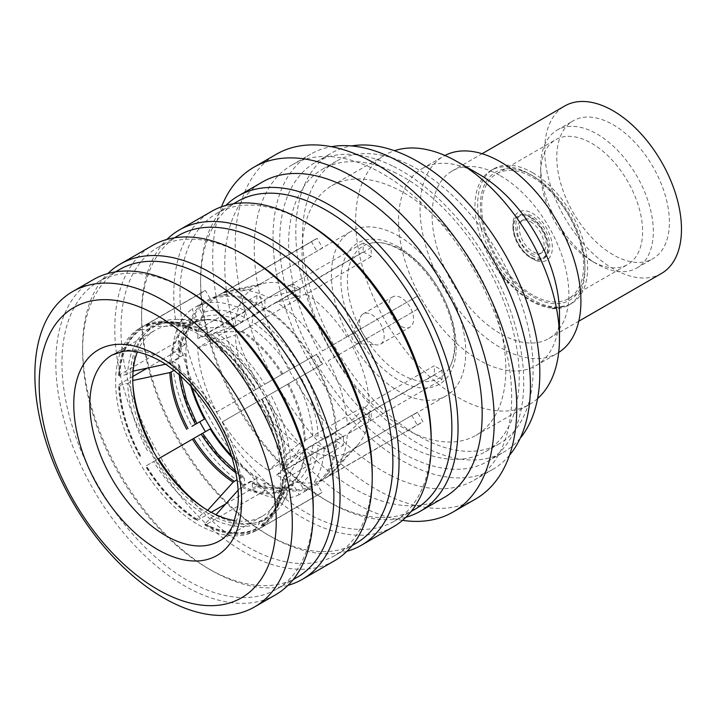 <?xml version="1.0" encoding="UTF-8"?>
<svg xmlns="http://www.w3.org/2000/svg" width="717" height="717" viewBox="0 0 717 717"><rect width="100%" height="100%" fill="white"/><g stroke="black" fill="none" stroke-linecap="round" stroke-linejoin="round"><path stroke-width="0.54" stroke-dasharray="3.58 2.69" d="M198.161 333.988A116.728 67.398 -120 0 0 192.577 330.985A116.728 67.398 -120 0 0 158.905 322.793A116.728 67.398 -120 0 0 139.797 328.207A116.728 67.398 -120 0 0 121.908 421.748A116.728 67.398 -120 0 0 198.161 524.611A116.728 67.398 -120 0 0 203.745 527.613A116.728 67.398 -120 0 0 256.525 530.392A116.728 67.398 -120 0 0 270.766 516.545A116.728 67.398 -120 0 0 198.161 333.988M225.721 503.943L256.883 485.947A116.728 67.398 -120 0 0 260.898 488.385A116.728 67.398 -120 0 0 264.923 490.598L264.923 482.908A107.326 61.967 -120 0 0 311.644 487.533L316.349 495.689A116.728 67.398 -120 0 0 319.262 494.165A116.728 67.398 -120 0 0 322.041 492.409L317.335 484.244A107.326 61.967 -120 0 0 336.685 441.475L343.344 445.32A116.728 67.398 -120 0 0 343.344 436.026L336.685 432.181A107.326 61.967 -120 0 0 317.335 367.068L322.041 364.344A116.728 67.398 -120 0 0 316.349 354.494L311.644 357.209A107.326 61.967 -120 0 0 264.923 307.898L264.923 300.199A116.728 67.398 -120 0 0 260.898 297.77A116.728 67.398 -120 0 0 256.883 295.556L196.915 330.178L196.942 331.469A115.123 66.466 -120 0 0 195.463 330.716A115.123 66.466 -120 0 0 162.248 322.641A115.123 66.466 -120 0 0 146.322 326.459L145.488 325.079A116.728 67.398 60 0 1 196.915 330.178M145.488 325.079L205.447 290.466A116.728 67.398 -120 0 0 202.535 291.989A116.728 67.398 -120 0 0 199.765 293.746L139.806 328.368L140.631 329.739A115.123 66.466 -120 0 0 119.658 376.093L118.502 375.448A116.728 67.398 60 0 1 139.806 328.368M118.502 375.448L178.461 340.835A116.728 67.398 -120 0 0 178.461 350.12L147.299 368.117M132.806 376.479L118.502 384.742L119.658 385.379A115.123 66.466 -120 0 0 140.631 455.949L139.806 456.424A116.728 67.398 60 0 1 118.502 384.742M139.806 456.424L140.631 455.949M210.162 428.945L146.322 465.799A115.123 66.466 -120 0 0 196.951 519.242L196.915 520.569A116.728 67.398 60 0 1 145.488 466.274M196.915 520.569L211.228 512.305M363.178 251.954A94.994 54.851 -120 0 1 367.203 254.141A94.994 54.851 -120 0 1 371.218 256.605L371.218 247.643A105.955 61.178 -120 0 0 367.203 245.196A105.955 61.178 -120 0 0 363.178 242.991L363.178 251.954L298.281 289.426A94.994 54.851 60 0 0 264.349 283.26L230.166 290.564A105.955 61.178 60 0 1 268.472 297.672L363.178 242.991M371.218 256.605L306.329 294.069A94.994 54.851 60 0 1 346.876 336.873L411.764 299.401A94.994 54.851 -120 0 1 417.455 309.26L352.567 346.723A94.994 54.851 60 0 1 369.354 403.241L434.251 365.778A94.994 54.851 -120 0 1 434.251 375.063L369.354 412.526A94.994 54.851 60 0 1 357.729 444.997A94.994 54.851 60 0 1 352.567 449.658L417.455 412.185A94.994 54.851 -120 0 1 414.695 413.978A94.994 54.851 -120 0 1 411.764 415.475L346.876 452.938A94.994 54.851 60 0 1 306.329 448.923L371.218 411.459A94.994 54.851 -120 0 1 367.203 409.273A94.994 54.851 -120 0 1 363.178 406.808L298.281 444.28A94.994 54.851 60 0 1 257.735 401.475L322.632 364.012A94.994 54.851 -120 0 1 316.941 354.153L252.043 391.625A94.994 54.851 60 0 1 235.248 335.108L300.145 297.636A94.994 54.851 -120 0 1 300.145 288.351L235.248 325.814A94.994 54.851 60 0 1 252.043 288.691L316.941 251.228A94.994 54.851 -120 0 1 319.701 249.435A94.994 54.851 -120 0 1 322.632 247.939L317.138 238.438L222.44 293.11A105.955 61.178 60 0 1 230.166 290.564M317.138 238.438A105.955 61.178 -120 0 0 314.216 239.944A105.955 61.178 -120 0 0 311.456 241.719L316.941 251.228M300.145 288.351L292.384 283.869L197.686 338.541A105.955 61.178 60 0 1 216.749 296.39L311.456 241.719M292.384 283.869A105.955 61.178 -120 0 0 292.384 293.154L300.145 297.636M316.941 354.153L216.749 411.997A105.955 61.178 60 0 1 197.686 347.835L292.384 293.154M311.456 357.326A105.955 61.178 -120 0 0 317.138 367.176L322.632 364.012M363.178 406.808L363.178 415.77L268.472 470.451A105.955 61.178 60 0 1 222.44 421.856L317.138 367.176M363.178 415.77A105.955 61.178 -120 0 0 367.203 418.217A105.955 61.178 -120 0 0 371.218 420.422L371.218 411.459M192.066 387.494A105.955 61.178 60 0 1 207.921 301.319A105.955 61.178 60 0 1 260.898 306.562A105.955 61.178 60 0 1 330.125 399.934A105.955 61.178 60 0 1 313.876 484.835A105.955 61.178 60 0 1 260.898 479.592A105.955 61.178 60 0 1 231.313 455.483M204.963 334.821A116.728 67.398 60 0 1 256.39 389.107L255.619 389.555A115.123 66.466 -120 0 0 204.99 336.112L204.963 334.821L264.923 300.199M262.081 398.966A116.728 67.398 60 0 1 283.385 470.648L282.274 469.976A115.123 66.466 -120 0 0 261.302 399.414L322.041 364.344M283.385 479.933A116.728 67.398 60 0 1 262.081 527.022L261.302 525.615A115.123 66.466 -120 0 0 272.577 513.731A115.123 66.466 -120 0 0 282.274 479.261L283.385 479.933L343.344 445.32M256.39 530.302A116.728 67.398 60 0 1 204.963 525.211L204.99 523.885L210.681 517.943A111.87 64.593 -120 0 0 212.008 518.615A111.87 64.593 -120 0 0 259.679 522.792L255.619 528.904L256.39 530.302L316.349 495.689M256.883 295.556L256.883 303.246A107.326 61.967 -120 0 0 210.162 298.622L205.447 290.466M199.765 293.746L204.47 301.902A107.326 61.967 -120 0 0 185.12 344.68L178.461 340.835M178.461 350.12L185.12 353.965A107.326 61.967 -120 0 0 190.776 386.096M231.887 457.303A107.326 61.967 -120 0 0 256.883 478.257L256.883 485.947M536.8 260.827A27.873 16.097 -120 0 0 551.92 242.516A27.873 16.097 -120 0 0 528.501 211.542A27.873 16.097 -120 0 0 512.942 224.806A27.873 16.097 -120 0 0 532.65 258.945A27.873 16.097 -120 0 0 536.8 260.827M526.932 215.163A25.068 14.474 60 0 1 547.994 243.027A25.068 14.474 60 0 1 534.398 259.491A25.068 14.474 60 0 1 530.67 257.797A25.068 14.474 60 0 1 512.942 227.092A25.068 14.474 60 0 1 526.932 215.163M500.475 175.799A96.705 55.836 60 0 1 563.652 261.015A96.705 55.836 60 0 1 548.828 338.514A96.705 55.836 60 0 1 500.475 333.719A96.705 55.836 60 0 1 437.298 248.503A96.705 55.836 60 0 1 452.122 171.013A96.705 55.836 60 0 1 500.475 175.799M661.45 273.482A96.705 55.836 60 0 1 613.098 268.696A96.705 55.836 60 0 1 549.921 183.48A96.705 55.836 60 0 1 564.745 105.991M559.466 313.589A113.77 65.686 60 0 1 535.904 365.67A113.77 65.686 60 0 1 479.019 360.042A113.77 65.686 60 0 1 404.693 259.787A113.77 65.686 60 0 1 422.134 168.62A113.77 65.686 60 0 1 479.019 174.258M558.686 352.486A113.77 65.686 60 0 1 557.36 353.293A113.77 65.686 60 0 1 500.475 347.655A113.77 65.686 60 0 1 426.149 247.401A113.77 65.686 60 0 1 443.59 156.234A113.77 65.686 60 0 1 444.943 155.49M537.571 398.598A144.108 83.199 60 0 1 529.621 404.334A144.108 83.199 60 0 1 457.571 397.2A144.108 83.199 60 0 1 363.42 270.21A144.108 83.199 60 0 1 385.513 154.729A144.108 83.199 60 0 1 394.458 150.713M403.94 192.828A144.108 83.199 60 0 1 498.082 319.818A144.108 83.199 60 0 1 475.989 435.3A144.108 83.199 60 0 1 403.94 428.157A144.108 83.199 60 0 1 309.789 301.167A144.108 83.199 60 0 1 331.881 185.694A144.108 83.199 60 0 1 403.94 192.828M591.65 260.952A72.05 41.604 60 0 1 591.642 260.952A72.05 41.604 60 0 1 540.699 172.707A72.05 41.604 60 0 1 555.621 139.725A72.05 41.604 60 0 1 591.65 143.292A72.05 41.604 60 0 1 638.722 206.783A72.05 41.604 60 0 1 627.671 264.519A72.05 41.604 60 0 1 591.65 260.952L597.01 264.053A79.641 45.978 60 0 1 540.699 166.514A79.641 45.978 60 0 1 557.19 130.055A79.641 45.978 60 0 1 597.01 133.998A79.641 45.978 60 0 1 649.037 204.184A79.641 45.978 60 0 1 636.83 267.997A79.641 45.978 60 0 1 597.01 264.053L591.642 260.952M532.65 295.019A72.05 41.604 60 0 1 485.579 231.519A72.05 41.604 60 0 1 496.621 173.783A72.05 41.604 60 0 1 532.65 177.35A72.05 41.604 60 0 1 579.721 240.849A72.05 41.604 60 0 1 568.68 298.586A72.05 41.604 60 0 1 532.65 295.019M613.098 254.759A79.641 45.978 60 0 1 561.07 184.583A79.641 45.978 60 0 1 573.277 120.77A79.641 45.978 60 0 1 613.098 124.713A79.641 45.978 60 0 1 665.125 194.89A79.641 45.978 60 0 1 652.918 258.703A79.641 45.978 60 0 1 613.098 254.759M396.142 173.155A163.073 94.151 -120 0 0 322.399 169.275A163.073 94.151 -120 0 0 298.962 304.976A163.073 94.151 -120 0 0 411.737 447.838A163.073 94.151 -120 0 0 485.472 451.719A163.073 94.151 -120 0 0 508.918 316.018A163.073 94.151 -120 0 0 396.142 173.155M530.311 217.466A24.082 13.901 60 0 1 546.327 238.662A24.082 13.901 60 0 1 542.706 258.183A24.082 13.901 60 0 1 531.019 257.188A24.082 13.901 60 0 1 515.003 236.001A24.082 13.901 60 0 1 518.624 216.471A24.082 13.901 60 0 1 530.311 217.466M533.098 255.987A24.082 13.901 60 0 1 517.082 234.8A24.082 13.901 60 0 1 520.703 215.27A24.082 13.901 60 0 1 532.39 216.265A24.082 13.901 60 0 1 548.406 237.461A24.082 13.901 60 0 1 544.786 256.982A24.082 13.901 60 0 1 533.098 255.987M532.471 220.486A18.965 10.943 60 0 1 545.081 237.175A18.965 10.943 60 0 1 542.231 252.545A18.965 10.943 60 0 1 533.027 251.766A18.965 10.943 60 0 1 520.417 235.077A18.965 10.943 60 0 1 523.267 219.707A18.965 10.943 60 0 1 532.471 220.486M530.392 221.687A18.965 10.943 60 0 1 543.002 238.376A18.965 10.943 60 0 1 540.152 253.746A18.965 10.943 60 0 1 530.947 252.967A18.965 10.943 60 0 1 518.337 236.278A18.965 10.943 60 0 1 521.187 220.908A18.965 10.943 60 0 1 530.392 221.687M372.231 473.865A177.673 102.576 60 0 1 335.431 555.2A177.673 102.576 60 0 1 255.091 550.979A177.673 102.576 60 0 1 154.962 447.677A177.673 102.576 60 0 1 157.758 247.473A177.673 102.576 60 0 1 238.098 251.694A177.673 102.576 60 0 1 246.594 256.274M356.08 543.28A177.673 102.576 60 0 1 275.74 539.059A177.673 102.576 60 0 1 267.244 534.479A177.673 102.576 60 0 1 175.611 435.748A177.673 102.576 60 0 1 141.607 316.878A177.673 102.576 60 0 1 178.408 235.552M346.938 551.301A182.028 105.094 60 0 1 279.03 540.95A182.028 105.094 60 0 1 270.327 536.262A182.028 105.094 60 0 1 176.507 435.228A182.028 105.094 60 0 1 141.607 313.32A182.028 105.094 60 0 1 166.9 239.451M393.525 526.699A182.028 105.094 60 0 1 311.214 522.37A182.028 105.094 60 0 1 185.327 362.892A182.028 105.094 60 0 1 211.488 211.416M431.222 439.808A177.673 102.576 60 0 1 394.422 521.142A177.673 102.576 60 0 1 314.082 516.912A177.673 102.576 60 0 1 191.215 361.26A177.673 102.576 60 0 1 216.758 213.406A177.673 102.576 60 0 1 297.098 217.636A177.673 102.576 60 0 1 305.594 222.207M415.071 509.222A177.673 102.576 60 0 1 334.731 504.992A177.673 102.576 60 0 1 326.235 500.421A177.673 102.576 60 0 1 200.608 282.821A177.673 102.576 60 0 1 237.408 201.486M405.939 517.244A182.028 105.094 60 0 1 338.03 506.892A182.028 105.094 60 0 1 329.318 502.205A182.028 105.094 60 0 1 200.608 279.263A182.028 105.094 60 0 1 225.891 205.394M444.468 497.284A182.028 105.094 60 0 1 362.157 492.955A182.028 105.094 60 0 1 236.269 333.477A182.028 105.094 60 0 1 262.44 181.993M402.542 520.345A199.093 114.953 60 0 1 362.972 507.331A199.093 114.953 60 0 1 221.508 206.783M475.532 499.059A199.093 114.953 60 0 1 385.504 494.318A199.093 114.953 60 0 1 247.813 319.89A199.093 114.953 60 0 1 276.439 154.209M391.661 475.927A182.028 105.094 60 0 1 265.774 316.448A182.028 105.094 60 0 1 291.936 164.964A182.028 105.094 60 0 1 374.247 169.302A182.028 105.094 60 0 1 500.134 328.78A182.028 105.094 60 0 1 473.964 480.256A182.028 105.094 60 0 1 391.661 475.927M509.509 455.241A182.028 105.094 60 0 1 492.74 469.42A182.028 105.094 60 0 1 410.429 465.091A182.028 105.094 60 0 1 284.541 305.612A182.028 105.094 60 0 1 310.712 154.128A182.028 105.094 60 0 1 331.371 146.689M393.472 166.443A172.546 99.618 60 0 1 512.807 317.613A172.546 99.618 60 0 1 487.999 461.21A172.546 99.618 60 0 1 409.972 457.105A172.546 99.618 60 0 1 290.645 305.926A172.546 99.618 60 0 1 315.453 162.338A172.546 99.618 60 0 1 393.472 166.443M520.246 438.168A172.546 99.618 60 0 1 504.087 451.916A172.546 99.618 60 0 1 426.068 447.811A172.546 99.618 60 0 1 306.733 296.641A172.546 99.618 60 0 1 331.541 153.053A172.546 99.618 60 0 1 351.527 145.936M410.016 165.143A163.073 94.151 60 0 1 522.792 308.005A163.073 94.151 60 0 1 499.346 443.706A163.073 94.151 60 0 1 425.611 439.826A163.073 94.151 60 0 1 312.836 296.963A163.073 94.151 60 0 1 336.282 161.262A163.073 94.151 60 0 1 410.016 165.143M334.525 560.757A182.028 105.094 60 0 1 252.214 556.428A182.028 105.094 60 0 1 126.326 396.949A182.028 105.094 60 0 1 152.497 245.474M287.947 585.359A182.028 105.094 60 0 1 220.038 575.007A182.028 105.094 60 0 1 211.327 570.32A182.028 105.094 60 0 1 82.616 347.378A182.028 105.094 60 0 1 107.9 273.509M297.08 577.346A177.673 102.576 60 0 1 216.74 573.116A177.673 102.576 60 0 1 208.244 568.545A177.673 102.576 60 0 1 82.616 350.945A177.673 102.576 60 0 1 119.416 269.61M313.23 507.932A177.673 102.576 60 0 1 276.439 589.266A177.673 102.576 60 0 1 196.1 585.036A177.673 102.576 60 0 1 73.224 429.375A177.673 102.576 60 0 1 98.767 281.53A177.673 102.576 60 0 1 179.107 285.76A177.673 102.576 60 0 1 187.603 290.331M275.534 594.823A182.028 105.094 60 0 1 193.223 590.494A182.028 105.094 60 0 1 67.335 431.016A182.028 105.094 60 0 1 93.506 279.531M137.386 351.984A107.326 61.967 60 0 1 154.989 330.295A107.326 61.967 60 0 1 203.52 332.849A107.326 61.967 60 0 1 277.739 426.875A107.326 61.967 60 0 1 262.314 516.186A107.326 61.967 60 0 1 234.728 520.596M213.944 516.509A110.732 63.93 60 0 1 133.434 404.953A110.732 63.93 60 0 1 171.408 322.211A110.732 63.93 60 0 1 203.359 329.981A110.732 63.93 60 0 1 274.512 412.374A110.732 63.93 60 0 1 277.533 506.014A110.732 63.93 60 0 1 213.944 516.509M201.934 433.686L197.668 436.16L201.934 433.686A98.794 57.037 -120 0 0 244.38 478.499L243.646 476.787L241.701 476.939L237.013 479.646M256.883 478.257L244.38 485.472L244.38 478.499M244.38 485.472A107.326 61.967 60 0 1 197.668 436.16M207.715 510.325L207.643 510.405A111.87 64.593 60 0 1 204.784 508.532M207.643 510.405L202.633 513.3L196.942 519.242M146.322 465.799L153.644 461.569A111.87 64.593 -120 0 0 202.633 513.3M153.644 461.569L157.91 459.104M132.86 383.945A111.87 64.593 60 0 1 132.663 380.53L132.77 380.512M119.658 385.379L127.653 383.425A111.87 64.593 -120 0 0 147.953 451.719M127.653 383.425L132.663 380.53M173.989 370.474L179.017 367.543L179.779 366.163L178.667 364.675L172.627 361.18L185.12 353.965M172.627 361.18A107.326 61.967 60 0 0 191.977 426.301L196.852 423.487M133.12 371.146L132.663 371.245A111.87 64.593 60 0 1 152.963 326.387L186.716 326.011L195.463 321.359C196.987 320.239 197.247 318.626 196.252 316.52L191.977 309.117L204.47 301.902M185.12 344.68L172.627 351.895L178.667 355.381L179.779 357.003L178.667 358.482L171.211 362.793L165.394 364.245M172.627 351.895A107.326 61.967 60 0 1 191.977 309.117M178.667 358.482A94.994 54.851 60 0 1 195.463 321.359L188.777 328.135C183.615 334.964 180.612 344.581 179.779 357.003M132.663 371.245L127.653 374.14L119.658 376.093M140.631 329.739L147.953 329.273A111.87 64.593 -120 0 0 127.653 374.14M147.953 329.273L152.963 326.387M196.942 331.469L202.633 330.842A111.87 64.593 -120 0 0 201.307 330.17A111.87 64.593 -120 0 0 169.033 322.318A111.87 64.593 -120 0 0 153.644 325.993L146.322 326.459M204.99 523.885A115.123 66.466 -120 0 0 206.469 524.638A115.123 66.466 -120 0 0 255.619 528.904M210.162 298.622L197.668 305.836L201.934 313.239C202.938 315.31 202.678 316.923 201.154 318.079L192.407 322.731L158.645 323.098A111.87 64.593 60 0 1 176.902 319.379A111.87 64.593 60 0 1 207.643 327.956L234.244 326.396L241.701 322.094L244.38 317.443L244.38 310.461L256.883 303.246M158.645 323.098L153.644 325.993M202.633 330.842L207.643 327.956M234.244 326.396A94.994 54.851 -120 0 0 193.698 322.381L207.518 319.755A95.343 55.048 60 0 1 233.124 326.764M197.668 305.836A107.326 61.967 60 0 1 244.38 310.461M264.923 307.898L252.429 315.104L252.429 322.085L249.749 326.737L242.283 331.039L215.692 332.598A111.87 64.593 60 0 1 264.69 384.321L311.644 357.209M252.429 315.104A107.326 61.967 60 0 1 299.15 364.424M215.692 332.598L210.681 335.484L204.99 336.112M255.619 389.555L259.679 387.216A111.87 64.593 -120 0 0 210.681 335.484M259.679 387.216L264.69 384.321M317.335 367.068L270.381 394.171A111.87 64.593 60 0 1 290.672 462.474L305.317 440.211L312.773 435.909L318.142 435.909L324.183 439.396L336.685 432.181M270.381 394.171L261.302 399.414M282.274 469.976L285.662 465.36A111.87 64.593 -120 0 0 265.371 397.066M285.662 465.36L290.672 462.474M304.833 374.283A107.326 61.967 60 0 1 324.183 439.396M336.685 441.475L324.183 448.69L318.142 445.203L312.773 445.194L305.317 449.505L290.672 471.759A111.87 64.593 60 0 1 282.722 502.671A111.87 64.593 60 0 1 270.381 516.616L287.58 487.569L295.978 482.317C297.716 481.564 299.24 482.147 300.566 484.065L304.833 491.459L317.335 484.244M324.183 448.69A107.326 61.967 60 0 1 304.833 491.459M304.447 450.294A95.343 55.048 60 0 1 297.707 475.971L288.521 486.628A94.994 54.851 -120 0 0 305.317 449.505M290.672 471.759L285.662 474.654L282.274 479.261M261.302 525.615L265.371 519.511A111.87 64.593 -120 0 0 276.242 508.012A111.87 64.593 -120 0 0 285.662 474.654M265.371 519.511L270.381 516.616M343.344 436.026L283.385 470.648M322.041 492.409L262.081 527.022M316.349 354.494L256.39 389.107M210.681 517.943L216.005 514.707M311.644 487.533L299.15 494.748L294.875 487.345C293.576 485.436 292.052 484.862 290.295 485.606L281.889 490.858L264.69 519.906A111.87 64.593 60 0 1 215.692 515.048M264.69 519.906L259.679 522.792M238.116 490.204L242.283 485.893L250.78 481.232L252.312 482.317L252.429 490.123L264.923 482.908M251.577 481.367C262.754 486.852 272.585 489.066 281.082 488.008L290.295 485.606A94.994 54.851 60 0 1 249.749 481.591M299.15 494.748A107.326 61.967 60 0 1 252.429 490.123M264.923 490.598L204.963 525.211M411.764 415.475L417.258 424.975L322.56 479.655A105.955 61.178 60 0 1 276.52 475.093L371.218 420.422M417.258 424.975A105.955 61.178 -120 0 0 420.18 423.469A105.955 61.178 -120 0 0 422.949 421.695L417.455 412.185M434.251 375.063L442.013 379.544L347.315 434.224A105.955 61.178 60 0 1 334.31 470.952A105.955 61.178 60 0 1 328.243 476.366L422.949 421.695M442.013 379.544A105.955 61.178 -120 0 0 442.013 370.259L434.251 365.778M417.455 309.26L328.243 360.768A105.955 61.178 60 0 1 347.315 424.93L442.013 370.259M422.949 306.087A105.955 61.178 -120 0 0 417.258 296.238L411.764 299.401M371.218 247.643L276.52 302.314A105.955 61.178 60 0 1 322.56 350.909L417.258 296.238M355.677 333.62A5.691 3.28 60 0 1 359.692 339.58A5.691 3.28 60 0 1 357.371 343.497A5.691 3.28 60 0 1 355.847 343.004A5.691 3.28 60 0 1 352.074 334.319A5.691 3.28 60 0 1 355.677 333.62M372.105 343.407A17.441 10.074 60 0 1 360.543 316.797A17.441 10.074 60 0 1 363.134 313.912A17.441 10.074 60 0 1 371.594 314.629A17.441 10.074 60 0 1 383.201 329.981A17.441 10.074 60 0 1 380.575 344.124A17.441 10.074 60 0 1 376.784 344.922A17.441 10.074 60 0 1 372.105 343.407M401 297.654A17.441 10.074 -120 0 0 392.531 296.937A17.441 10.074 -120 0 0 389.905 311.079A17.441 10.074 -120 0 0 401.511 326.432A17.441 10.074 -120 0 0 409.981 327.149A17.441 10.074 -120 0 0 412.598 313.006A17.441 10.074 -120 0 0 401 297.654M401.251 249.848A76.172 43.979 60 0 1 448.026 308.193A76.172 43.979 60 0 1 447.65 370.42A76.172 43.979 60 0 1 401.251 374.238A76.172 43.979 60 0 1 349.296 298.415A76.172 43.979 60 0 1 373.898 242.678A76.172 43.979 60 0 1 401.251 249.848M398.571 236.027A94.994 54.851 60 0 1 460.637 319.737A94.994 54.851 60 0 1 446.073 395.865A94.994 54.851 60 0 1 398.571 391.159A94.994 54.851 60 0 1 336.515 307.45A94.994 54.851 60 0 1 351.079 231.322A94.994 54.851 60 0 1 398.571 236.027M322.632 247.939L257.735 285.411A94.994 54.851 60 0 1 264.349 283.26M369.354 412.526L347.315 434.224M347.315 424.93L369.354 403.241M352.567 346.723L328.243 360.768M322.56 350.909L346.876 336.873M268.472 297.672L298.281 289.426M306.329 294.069L276.52 302.314M257.735 285.411L222.44 293.11M216.749 296.39L252.043 288.691M235.248 325.814L197.686 338.541M197.686 347.835L235.248 335.108M252.043 391.625L216.749 411.997M222.44 421.856L257.735 401.475M298.281 444.28L268.472 470.451M276.52 475.093L306.329 448.923M328.243 476.366L352.567 449.658M346.876 452.938L322.56 479.655M552.466 308.185A71.521 41.299 -120 0 0 564.324 305.926L551.767 308.588A77.741 44.884 -120 0 0 568.841 305.057A77.741 44.884 -120 0 0 584.947 269.467A77.741 44.884 -120 0 0 529.971 174.258A77.741 44.884 -120 0 0 518.4 168.997A77.741 44.884 -120 0 0 491.1 170.404A77.741 44.884 -120 0 0 508.174 283.421L497.006 267.065A71.521 41.299 -120 0 0 508.864 283.018A77.741 44.884 60 0 0 530.67 300.808A77.741 44.884 60 0 0 552.466 308.185L551.767 308.588M564.324 305.926A76.755 44.32 60 0 1 542.097 305.191A76.755 44.32 60 0 1 497.006 267.065M521.644 170.798A73.95 42.697 60 0 1 532.65 175.799A73.95 42.697 60 0 1 584.947 266.374A73.95 42.697 60 0 1 543.665 301.57A73.95 42.697 60 0 1 481.537 219.384A73.95 42.697 60 0 1 521.644 170.798M529.971 174.258L532.65 175.799M532.65 172.707A77.741 44.884 60 0 1 583.441 241.217A77.741 44.884 60 0 1 571.521 303.506A77.741 44.884 60 0 1 532.65 299.661A77.741 44.884 60 0 1 481.86 231.152A77.741 44.884 60 0 1 493.78 168.853A77.741 44.884 60 0 1 532.65 172.707M508.174 283.421L508.864 283.018M196.915 519.7A115.67 66.78 60 0 1 146.026 465.969M140.335 456.12A115.67 66.78 60 0 1 119.255 385.172M119.255 375.887A115.67 66.78 60 0 1 140.335 329.291M146.026 326.002A115.67 66.78 60 0 1 196.915 331.048M204.963 335.69A115.67 66.78 60 0 1 255.861 389.421M261.553 399.27A115.67 66.78 60 0 1 282.632 470.209M282.632 479.503A115.67 66.78 60 0 1 261.553 526.099M255.861 529.388A115.67 66.78 60 0 1 204.963 524.342M262.314 516.186L219.411 540.959A107.326 61.967 -120 0 0 234.835 451.647A107.326 61.967 -120 0 0 160.617 357.622A107.326 61.967 -120 0 0 112.085 355.067L154.989 330.295M241.701 476.939A94.994 54.851 60 0 1 235.839 472.853M179.277 374.892A94.994 54.851 60 0 1 178.667 367.767M178.667 364.675A98.794 57.037 -120 0 0 196.252 423.837M196.252 316.52A98.794 57.037 -120 0 0 178.667 355.381M188.006 325.661A94.994 54.851 -120 0 0 171.211 362.793M169.848 363.295A95.343 55.048 60 0 1 186.716 326.011M192.407 322.731A95.343 55.048 60 0 1 207.518 319.755L176.902 319.379M201.154 318.079A94.994 54.851 60 0 1 241.701 322.094M244.38 317.443A98.794 57.037 -120 0 0 201.934 313.239M294.875 366.898A98.794 57.037 -120 0 0 252.429 322.085M249.749 326.737A94.994 54.851 60 0 1 290.295 369.542M282.83 373.844A94.994 54.851 -120 0 0 242.283 331.039M241.172 331.406A95.343 55.048 60 0 1 281.889 374.391M287.58 384.24A95.343 55.048 60 0 1 304.447 441M305.317 440.211A94.994 54.851 -120 0 0 288.521 383.694M295.978 379.392A94.994 54.851 60 0 1 312.773 435.909M318.142 435.909A98.794 57.037 -120 0 0 300.566 376.748M300.566 484.065A98.794 57.037 -120 0 0 318.142 445.203M312.773 445.194A94.994 54.851 60 0 1 295.978 482.317M282.722 502.671L297.707 475.971A95.343 55.048 60 0 1 287.58 487.569M281.889 490.858A95.343 55.048 60 0 1 241.172 486.825M242.283 485.893A94.994 54.851 -120 0 0 282.83 489.908M252.429 483.141A98.794 57.037 -120 0 0 294.875 487.345M398.571 247.015A81.532 47.071 60 0 1 456.227 346.876A81.532 47.071 60 0 1 398.571 380.162A81.532 47.071 60 0 1 340.916 280.302A81.532 47.071 60 0 1 398.571 247.015M139.797 328.207L202.535 291.989M207.921 301.319L314.216 239.944M530.67 257.797L532.65 258.945M512.942 227.092L512.942 224.806M548.828 338.514L578.789 321.207M535.904 365.67L557.36 353.293M475.989 435.3L529.621 404.334M496.621 173.783L555.621 139.725M540.699 172.707L540.699 166.514M557.19 130.055L573.277 120.77M636.83 267.997L652.918 258.703M568.68 298.586L627.671 264.519M331.881 185.694L385.513 154.729M422.134 168.62L443.59 156.234M452.122 171.013L482.084 153.716M518.624 216.471L520.703 215.27M542.706 258.183L544.786 256.982M540.152 253.746L542.231 252.545M521.187 220.908L523.267 219.707M157.758 247.473L174.482 237.82M267.244 534.479L270.327 536.262M141.607 316.878L141.607 313.32M216.758 213.406L233.473 203.753M394.422 521.142L411.146 511.49M326.235 500.421L329.318 502.205M200.608 282.821L200.608 279.263M291.936 164.964L310.712 154.128M473.964 480.256L492.74 469.42M315.453 162.338L331.541 153.053M487.999 461.21L504.087 451.916M485.472 451.719L499.346 443.706M322.399 169.275L336.282 161.262M335.431 555.2L352.146 545.547M208.244 568.545L211.327 570.32M82.616 350.945L82.616 347.378M98.767 281.53L115.482 271.877M276.439 589.266L293.154 579.614M235.436 470.899L243.646 476.787M180.774 376.21L179.779 366.163M171.408 322.211L169.033 322.318M162.248 322.641L158.905 322.793M277.533 506.014L276.242 508.012M272.577 513.731L270.766 516.545M313.876 484.835L420.18 423.469M352.074 334.319L360.543 316.797M357.371 343.497L376.784 344.922M363.134 313.912L392.531 296.937M380.575 344.124L409.981 327.149M373.898 242.678C380.978 241.737 389.591 244.058 399.754 249.624C421.417 261.597 443.787 292.052 451.163 320.84C454.237 332.482 455.232 342.86 454.148 351.975C453.081 359.952 450.921 366.1 447.65 370.42M319.701 249.435L351.079 231.322M414.695 413.978L446.073 395.865M357.729 444.997L334.31 470.952M256.525 530.392L319.262 494.165M584.947 266.374L584.947 269.467M568.841 305.057L571.521 303.506M491.1 170.404L493.78 168.853"/><path stroke-width="1.08" d="M147.299 368.117L132.806 376.479M196.252 423.837L199.765 421.811A116.728 67.398 -120 0 0 205.447 431.661M211.228 512.305L225.721 503.943M231.313 455.483A105.955 61.178 60 0 1 192.066 387.494M190.776 386.096A107.326 61.967 -120 0 0 204.47 419.087L199.765 421.811M235.436 470.899L217.95 454.157L202.544 433.337L210.162 428.945A107.326 61.967 -120 0 0 231.887 457.303M482.084 153.716L564.745 105.991A96.705 55.836 60 0 1 613.098 110.776A96.705 55.836 60 0 1 676.274 195.992A96.705 55.836 60 0 1 661.45 273.482L578.789 321.207M394.458 150.713A144.108 83.199 60 0 1 457.571 161.872L479.019 174.258A113.77 65.686 60 0 1 559.466 313.589L559.466 338.361A144.108 83.199 60 0 1 537.571 398.598M444.943 155.49A113.77 65.686 60 0 1 500.475 161.872A113.77 65.686 60 0 1 574.425 260.898A113.77 65.686 60 0 1 558.686 352.486M479.019 174.258L457.571 161.872A144.108 83.199 60 0 1 559.466 338.361M174.482 237.82L178.408 235.552A177.673 102.576 60 0 1 258.747 239.774A177.673 102.576 60 0 1 381.623 395.434A177.673 102.576 60 0 1 356.08 543.28L352.146 545.547M166.9 239.451A182.028 105.094 60 0 1 179.313 229.987A182.028 105.094 60 0 1 261.624 234.325A182.028 105.094 60 0 1 387.512 393.803A182.028 105.094 60 0 1 361.341 545.279A182.028 105.094 60 0 1 346.938 551.301M179.313 229.987L211.488 211.416A182.028 105.094 60 0 1 293.8 215.745A182.028 105.094 60 0 1 302.511 220.433A182.028 105.094 60 0 1 431.222 443.366A182.028 105.094 60 0 1 393.525 526.699L361.341 545.279M302.511 220.433L305.594 222.207A177.673 102.576 60 0 1 431.222 439.808L431.222 443.366M233.473 203.753L237.408 201.486A177.673 102.576 60 0 1 317.739 205.716A177.673 102.576 60 0 1 440.614 361.368A177.673 102.576 60 0 1 415.071 509.222L411.146 511.49M225.891 205.394A182.028 105.094 60 0 1 238.304 195.929A182.028 105.094 60 0 1 320.616 200.258A182.028 105.094 60 0 1 446.503 359.737A182.028 105.094 60 0 1 420.341 511.221A182.028 105.094 60 0 1 405.939 517.244M238.304 195.929L262.44 181.993A182.028 105.094 60 0 1 344.752 186.33A182.028 105.094 60 0 1 470.639 345.809A182.028 105.094 60 0 1 444.468 497.284L420.341 511.221M221.508 206.783A199.093 114.953 60 0 1 253.908 167.213A199.093 114.953 60 0 1 343.936 171.955A199.093 114.953 60 0 1 481.627 346.383A199.093 114.953 60 0 1 453.001 512.063A199.093 114.953 60 0 1 402.542 520.345M253.908 167.213L276.439 154.209A199.093 114.953 60 0 1 366.468 158.95A199.093 114.953 60 0 1 504.159 333.378A199.093 114.953 60 0 1 475.532 499.059L453.001 512.063M331.371 146.689A182.028 105.094 60 0 1 393.024 158.457A182.028 105.094 60 0 1 512.772 300.737A182.028 105.094 60 0 1 509.509 455.241M351.527 145.936A172.546 99.618 60 0 1 409.559 157.157A172.546 99.618 60 0 1 522.962 291.72A172.546 99.618 60 0 1 520.246 438.168M107.9 273.509A182.028 105.094 60 0 1 120.322 264.053L152.497 245.474A182.028 105.094 60 0 1 234.809 249.803A182.028 105.094 60 0 1 243.511 254.49L246.594 256.274A177.673 102.576 60 0 1 372.231 473.865L372.231 477.432A182.028 105.094 60 0 1 334.525 560.757L302.35 579.336A182.028 105.094 60 0 1 287.947 585.359M243.511 254.49A182.028 105.094 60 0 1 372.231 477.432M120.322 264.053A182.028 105.094 60 0 1 202.624 268.382A182.028 105.094 60 0 1 328.52 427.861A182.028 105.094 60 0 1 302.35 579.336M115.482 271.877L119.416 269.61A177.673 102.576 60 0 1 199.756 273.831A177.673 102.576 60 0 1 322.623 429.492A177.673 102.576 60 0 1 297.08 577.346L293.154 579.614M72.569 291.622L93.506 279.531A182.028 105.094 60 0 1 175.817 283.86A182.028 105.094 60 0 1 184.52 288.548L187.603 290.331A177.673 102.576 60 0 1 313.23 507.932L313.23 511.49A182.028 105.094 60 0 1 275.534 594.823L254.598 606.905A182.028 105.094 60 0 1 172.286 602.576A182.028 105.094 60 0 1 46.399 443.097A182.028 105.094 60 0 1 72.569 291.622A182.028 105.094 60 0 1 154.881 295.951A182.028 105.094 60 0 1 280.768 455.429A182.028 105.094 60 0 1 254.598 606.905M184.52 288.548A182.028 105.094 60 0 1 313.23 511.49M165.717 593.837A167.617 96.777 60 0 1 39.444 393.642A167.617 96.777 60 0 1 149.683 311.483A167.617 96.777 60 0 1 275.955 511.678A167.617 96.777 60 0 1 165.717 593.837M234.728 520.596A107.326 61.967 60 0 1 213.783 513.632A107.326 61.967 60 0 1 137.386 351.984M204.784 508.532A111.87 64.593 60 0 1 158.645 458.683L201.934 433.686M237.013 479.646L233.124 482.183L207.643 510.405M157.91 459.104L158.645 458.683M152.963 448.833A111.87 64.593 60 0 1 132.86 383.945M132.663 380.53L169.848 372.58L173.989 370.474M191.977 426.301L204.47 419.087M165.394 364.245L133.12 371.146M216.005 514.707L238.116 490.204M163.377 552.628A118.699 68.527 60 0 1 73.959 410.868A118.699 68.527 60 0 1 152.022 352.683A118.699 68.527 60 0 1 241.441 494.452A118.699 68.527 60 0 1 163.377 552.628M112.085 355.067A107.326 61.967 -120 0 0 96.661 444.379A107.326 61.967 -120 0 0 170.879 538.404A107.326 61.967 -120 0 0 219.411 540.959C225.093 537.858 229.745 532.274 233.348 524.208L237.659 507.403C239.379 493.52 237.703 477.647 232.631 459.776C220.863 417.115 186.438 373.064 154.989 358.222C142.45 352.262 131.856 349.977 123.207 351.357L112.085 355.067M235.839 472.853A94.994 54.851 60 0 1 201.154 434.143M193.698 438.445A94.994 54.851 -120 0 0 234.244 481.25M233.124 482.183A95.343 55.048 60 0 1 192.407 439.189M186.716 429.34A95.343 55.048 60 0 1 169.848 372.58M171.211 372.078A94.994 54.851 -120 0 0 188.006 428.596M195.463 424.285A94.994 54.851 60 0 1 179.277 374.892M196.852 423.487L186.528 399.736L180.774 376.21"/></g></svg>
